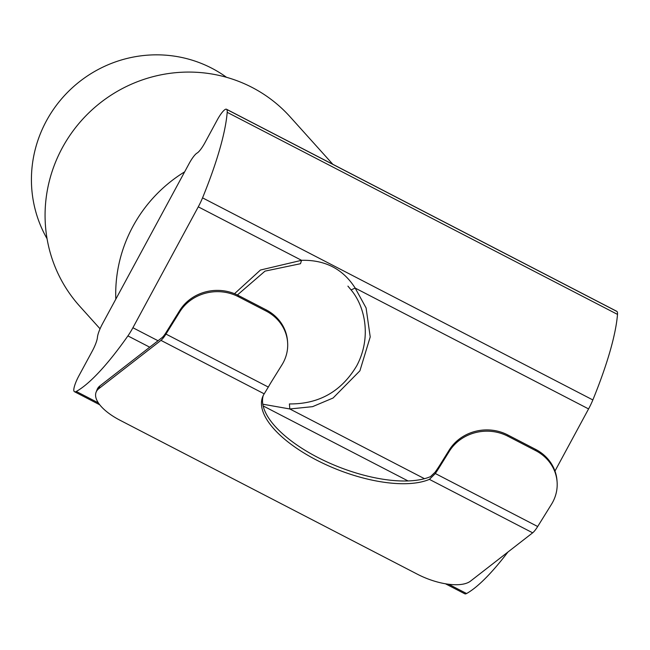 <?xml version="1.0" encoding="UTF-8"?>
<svg xmlns="http://www.w3.org/2000/svg" width="650" height="650" viewBox="0 0 650 650"><rect width="100%" height="100%" fill="white"/><g stroke="black" fill="none" stroke-linecap="round" stroke-linejoin="round"><path stroke-width="0.97" d="M332.832 164.304L290.111 116.821A141.537 137.67 138 0 0 134.136 83.029A141.537 137.67 138 0 0 45.11 218.684A141.537 137.67 138 0 0 79.666 306.15L100.059 328.811M115.822 299.154A141.537 137.67 -42 0 1 115.757 297.213A141.537 137.67 -42 0 1 184.665 171.836M226.517 77.301A123.313 119.933 138 0 0 211.689 68.169A123.313 119.933 138 0 0 66.584 93.34A123.313 119.933 138 0 0 47.068 238.745M347.921 286.13L351.073 289.9C365.495 307.125 371.516 338.154 356.72 365.804C341.421 391.471 318.988 404.186 289.412 403.934L289.827 408.972L262.795 404.194M237.396 294.978L265.021 271.123L300.487 263.713L301.559 260.317C325.162 259.764 343.037 269.019 355.184 288.088L366.088 307.946L370.216 336.936L359.913 370.801L333.076 398.011L312.569 406.656L289.827 408.972L424.466 478.684M102.562 323.668L189.109 163.597A15.015 3.274 117.4 0 1 197.072 153.067A15.015 3.274 117.4 0 0 205.034 142.537L217.238 119.974A15.015 3.274 117.4 0 1 226.468 109.233A15.015 3.274 117.4 0 1 226.688 109.403L226.704 109.428A21.442 4.68 117.4 0 1 227.199 112.328A172.632 37.659 117.4 0 1 202.548 197.86A21.442 4.68 117.4 0 1 198.274 206.838L132.909 327.738A21.442 4.68 117.4 0 1 127.912 335.904A172.632 37.659 117.4 0 1 76.278 391.454A21.442 4.68 117.4 0 1 74.506 391.723A21.442 4.68 117.4 0 1 74.197 391.487L74.173 391.463A15.015 3.274 117.4 0 1 78.959 375.708L92.308 351.024A15.015 3.274 117.4 0 0 97.435 337.35A15.015 3.274 117.4 0 1 102.562 323.668M226.468 109.233L616.769 311.309A15.015 3.274 -62.6 0 1 616.988 311.48L617.004 311.496A21.442 4.68 -62.6 0 1 617.5 314.397A172.632 37.659 117.4 0 1 592.849 399.937A21.442 4.68 -62.6 0 1 588.575 408.915L554.978 471.055M507.918 552.053A172.632 37.659 117.4 0 1 466.578 593.523A21.442 4.68 -62.6 0 1 464.799 593.799L445.445 583.773M234.52 293.694L260.455 270.026L301.559 260.317L198.274 206.838M588.575 408.915L355.184 288.08L351.073 289.9M268.312 387.067L165.969 334.076A13.943 3.039 117.4 0 1 160.948 340.373L98.841 388.643A42.892 17.891 -158.5 0 0 96.103 392.178A42.892 17.891 -158.5 0 0 120.071 420.274L417.438 574.234A42.892 17.891 -158.5 0 0 470.551 581.092L532.659 532.821A13.943 3.039 -62.6 0 0 537.68 526.524L551.492 504.278A42.892 39.406 176 0 0 557.107 482.056A42.892 39.406 176 0 0 535.689 450.629L507.812 436.191A42.892 39.406 176 0 0 449.272 451.36L439.197 467.577A192.879 177.214 -4 0 1 435.329 473.533L429.398 479.367A96.501 40.251 21.5 0 1 320.141 461.898A96.501 40.251 21.5 0 1 262.641 396.874A96.501 40.251 21.5 0 1 264.209 393.835L268.312 387.067A192.879 177.214 -4 0 1 271.928 380.973L282.002 364.756A42.892 39.406 -4 0 0 287.617 342.534A42.892 39.406 -4 0 0 266.199 311.098L266.11 309.831L238.233 295.401A42.892 39.406 176 0 0 179.692 310.562L179.782 311.829A42.892 39.406 -4 0 1 238.314 296.668L266.199 311.098M263.234 395.533A96.501 40.251 -158.5 0 0 322.766 459.94A96.501 40.251 -158.5 0 0 430.471 476.645L435.11 472.201A192.749 177.093 176 0 0 440.716 463.734L449.183 450.093L449.272 451.36M179.692 310.562L165.88 332.808A10.725 2.34 117.4 0 1 162.013 337.651L99.905 385.921A42.892 17.891 -158.5 0 0 97.167 389.456L96.103 392.178M165.969 334.076L179.782 311.829M287.617 342.534L287.527 341.266A42.892 39.406 176 0 0 266.11 309.831M557.107 482.056L557.017 480.797A42.892 39.406 176 0 0 535.6 449.361L507.723 434.923A42.892 39.406 176 0 0 449.183 450.093M132.909 327.738L158.039 340.746M617.5 314.397L227.199 112.328M202.548 197.86L592.849 399.937M408.037 480.935L263.144 405.917M149.727 347.197L127.912 335.904M76.278 391.454L98.345 402.878M448.663 584.253L466.578 593.523M617.004 311.496L226.704 109.428M616.988 311.48L226.688 109.403M264.209 393.835L160.948 340.373M532.659 532.821L429.398 479.367M440.716 463.734L439.197 467.577M537.68 526.524L435.329 473.533M98.841 388.643L99.905 385.921M238.233 295.401L238.314 296.668M535.6 449.361L535.689 450.629M507.812 436.191L507.723 434.923M99.726 404.787L74.506 391.723"/></g></svg>

